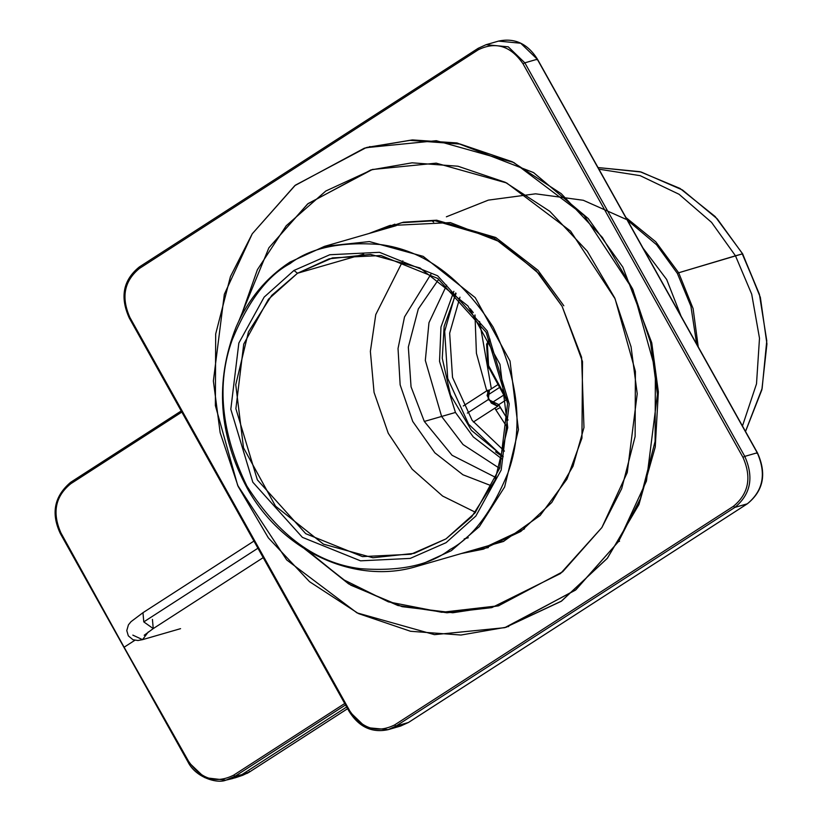 <?xml version="1.0" encoding="UTF-8"?>
<svg xmlns="http://www.w3.org/2000/svg" width="822" height="822" viewBox="0 0 822 822"><rect width="100%" height="100%" fill="white"/><g stroke="black" fill="none" stroke-linecap="round" stroke-linejoin="round"><path stroke-width="1.23" d="M503.177 456.426L471.458 430.389L450.518 394.971L442.267 358.258L444.137 326.293L456.066 293.372L444.137 326.293L442.267 358.258L450.518 394.971L471.458 430.389L503.177 456.426M453.867 291.317L440.962 327.074L439.534 361.392L455.45 412.459L473.297 436.914L502.417 459.334L473.297 436.914L455.45 412.459L439.534 361.392L440.962 327.074L453.867 291.317M441.609 416.456L463.022 444.538L499.632 468.406L463.022 444.538L441.609 416.456L455.45 412.459L441.609 416.456L425.323 360.406L428.971 322.707L446.675 285.131L428.971 322.707L425.323 360.406L441.609 416.456L424.316 421.45L452.069 455.285L496.128 477.664L452.069 455.285L424.316 421.45L441.609 416.456M290.053 262.064L324.474 246.374L369.397 241.576L423.166 256.351L475.229 297.636L510.02 361.012L518.446 429.649L504.636 486.953L479.339 526.625L451.35 550.668L416.929 566.368L451.35 550.668L479.339 526.625L504.636 486.953L518.446 429.649L510.02 361.012L475.229 297.636L423.166 256.351L369.397 241.576L324.474 246.374L289.971 262.105L290.094 263.585C267.633 275.483 248.326 300.903 232.205 339.856C216.196 383.966 221.087 432.691 246.877 486.028C278.576 535.554 316.306 563.091 360.067 568.639C399.636 571.639 429.587 565.279 449.922 549.558C472.393 537.66 491.69 512.229 507.821 473.287C523.83 429.166 518.939 380.442 493.149 327.115C461.45 277.589 423.72 250.052 379.959 244.504C340.39 241.504 310.428 247.864 290.094 263.585C310.428 247.864 340.39 241.504 379.959 244.504C423.72 250.052 461.45 277.589 493.149 327.115C518.939 380.442 523.83 429.166 507.821 473.287C491.69 512.229 472.393 537.66 449.922 549.558C429.587 565.279 399.636 571.639 360.067 568.639C316.306 563.091 278.576 535.554 246.877 486.028C221.087 432.691 216.196 383.966 232.205 339.856C248.326 300.903 267.633 275.483 290.094 263.585L290.053 262.064M293.947 270.469L329.807 254.738L379.476 252.313L437.633 275.791L487.21 330.937L509.219 403.879L501.184 470.071L475.846 516.052L446.079 542.674L410.219 558.405L360.539 560.83L302.393 537.352L252.806 482.195L230.807 409.253L238.842 343.062L264.17 297.091L293.947 270.469L264.17 297.091L238.842 343.062L230.807 409.253L252.806 482.195L302.393 537.352L360.539 560.83L410.219 558.405L446.079 542.674L475.846 516.052L501.184 470.071L509.219 403.879L487.21 330.937L437.633 275.791L379.476 252.313L329.807 254.738L293.947 270.469L297.513 273.243L271.753 295.375L248.46 331.903L235.75 384.645L243.507 447.815L275.524 506.157L323.447 544.154L372.941 557.748L414.288 553.34L445.976 538.893L471.736 516.761L495.019 480.243L507.729 427.491L499.982 364.321L467.954 305.99L420.032 267.982L370.547 254.388L329.19 258.796L297.513 273.243L363.694 254.121L297.513 273.243L332.499 257.892L380.987 255.529L437.725 278.442L486.121 332.263L507.595 403.448L499.755 468.047L475.034 512.907L445.976 538.893L410.979 554.244L362.502 556.607L305.753 533.694L257.358 479.873L235.883 408.688L243.733 344.099L268.455 299.229L297.513 273.243L293.947 270.469M495.543 451.833L503.043 456.96L468.622 424.214L447.713 378.439L444.671 331.369L455.665 292.992M475.517 512.312L442.616 496.056L412.151 469.177L388.261 433.286L374.051 392.361L370.373 351.395L375.767 314.569L402.862 260.851L375.767 314.569L370.373 351.395L374.051 392.361L388.261 433.286L412.151 469.177L442.616 496.056L475.517 512.312M492.275 486.131L462.93 474.767L434.869 452.83L412.726 421.45L400.15 384.83L398.033 348.507L404.527 316.902L431.005 274.065L404.527 316.902L398.033 348.507L400.15 384.83L412.726 421.45L434.869 452.83L462.93 474.767L492.275 486.131M438.773 279.172L418.306 308.969L408.329 347.079L411.051 386.833L424.316 421.45L411.051 386.833L408.329 347.079L418.306 308.969L438.773 279.172M504.431 451.114L472.136 420.361L452.521 377.401L449.655 333.229L459.96 297.194L449.655 333.229L452.521 377.401L472.136 420.361L504.431 451.114M433.646 222.104L432.218 220.995L433.646 222.104M372.869 169.353L325.831 191.002L286.21 225.762L257.409 269.667L240.527 317.631L257.409 269.667L286.21 225.762L325.831 191.002L372.869 169.353M307.911 550.863L343.247 579.541L388.374 601.858L441.774 612.298L498.944 605.711L441.774 612.298L388.374 601.858L343.247 579.541L307.911 550.863M368.914 233.53L401.65 222.711L434.93 220.707L494.012 238L536.17 270.705L562.094 306.277L582.5 361.526L581.945 438.105L566.923 479.154L540.126 515.507L503.393 541.482L461.378 553.525L483.182 549.199L520.819 531.444L551.757 502.489L573.006 466.249L583.969 427.532L581.596 357.293L562.094 306.277L538.79 273.562L501.965 242.593L450.343 222.598L389.669 225.567L368.914 233.53M563.83 305.784L537.907 270.202L495.738 237.496L436.657 220.204L403.386 222.207L370.65 233.027L390.532 225.32M484.045 548.942L463.105 553.021L484.045 548.942M471.756 550.524L488.34 547.586M394.889 224.17L379.291 230.53M139.206 267.058L139.411 268.465L478.301 49.772L478.26 48.262L486.09 44.696L478.26 48.262L478.301 49.772L139.411 268.465C124.173 281.021 120.998 297.348 129.886 317.446L349.833 710.999C362.173 728.867 377.072 733.532 394.539 724.983L733.44 506.29C748.678 493.734 751.842 477.407 742.954 457.309L523.008 63.767C510.678 45.888 495.769 41.234 478.301 49.772C495.769 41.234 510.678 45.888 523.008 63.767L742.954 457.309C751.842 477.407 748.678 493.734 733.44 506.29L734.868 507.4L395.968 726.093L408.421 722.497L747.321 503.804L734.868 507.4L747.321 503.804C763.186 490.734 766.484 473.719 757.237 452.788L537.29 59.235L524.837 62.832L744.783 456.385L757.237 452.788L744.783 456.385C754.041 477.325 750.733 494.33 734.868 507.4C750.733 494.33 754.041 477.325 744.783 456.385L742.954 457.309L744.783 456.385L524.837 62.832L537.29 59.235L520.706 43.237L498.533 41.1L520.706 43.237L537.29 59.235L757.237 452.788L756.795 453.312L757.237 452.788C766.484 473.719 763.186 490.734 747.321 503.804L747.486 503.701M366.561 147.539L412.202 139.956L456.703 142.915L533.447 172.528L588.192 218.508L622.819 267.099L651.764 342.856L658.36 392.002L655.216 447.189L638.869 504.677L607.222 558.436L561.19 601.314L505.253 627.525M504.729 627.679L434.468 634.656L356.984 612.863L286.703 559.936L237.692 485.412L215.374 405.585L215.683 333.958L230.427 276.624L252.241 233.808L295.345 185.186L366.047 147.683L436.307 140.706L513.791 162.499L584.062 215.415L633.074 289.95L655.391 369.777L655.093 441.393L640.348 498.738L618.524 541.544L619.562 541.246L618.524 541.544L575.421 590.165L504.729 627.679L561.601 601.046L607.479 558.107L638.992 504.359L655.257 446.932L658.35 391.827L651.743 342.753L622.819 267.099L588.254 218.57L533.642 172.641L457.073 142.977L412.654 139.935L367.085 147.385M370.023 146.563L369.51 146.717L370.023 146.563M508.181 626.641L508.705 626.498L508.181 626.641M747.404 503.763L408.513 722.456L400.602 726.062L408.421 722.497L400.602 726.062L388.148 729.659C371.996 733.111 359.019 727.069 349.206 711.533L129.26 317.98C119.817 297.061 123.146 280.066 139.278 266.996L478.178 48.303L486.09 44.696L508.263 46.833L524.837 62.832L523.008 63.767L524.837 62.832L508.263 46.833L486.09 44.696L498.533 41.1C514.685 37.648 527.662 43.689 537.475 59.225L757.422 452.778C766.875 473.698 763.535 490.703 747.404 503.763L408.421 722.497L395.968 726.093L388.148 729.659L365.975 727.521L349.401 711.523L365.975 727.521L388.148 729.659L395.968 726.093L734.868 507.4L733.44 506.29L394.539 724.983L395.968 726.093L394.539 724.983C377.072 733.532 362.173 728.867 349.833 710.999L349.401 711.523L349.833 710.999L349.401 711.523L349.833 710.999L129.886 317.446L129.455 317.98L129.886 317.446C120.998 297.348 124.173 281.021 139.411 268.465L139.278 266.996L478.26 48.262M536.848 59.77L537.29 59.235M756.795 453.312L757.237 452.788M304.51 548.788L350.809 585.182L402.122 606.667L452.809 612.76L498.43 605.855L562.69 571.763L601.879 527.56L621.709 488.638L635.118 436.513L635.396 371.4L615.103 298.838L570.55 231.074L506.66 182.967L436.215 163.157L372.345 169.507L308.075 203.599L268.897 247.802L238.76 321.207L268.897 247.802L307.582 204.01L370.835 169.949L412.099 162.818L457.977 166.229L505.283 182.299L549.784 211.305L587.247 251.162L614.681 297.872L631.049 346.771L637.225 393.759L627.248 472.578L601.879 527.56L560.532 573.52L491.782 607.633L446.993 612.78L397.889 605.506L348.61 583.867L304.212 548.48M618.524 541.544L646.441 481.065L657.405 394.365L650.623 342.671L632.601 288.892L602.434 237.507L561.231 193.663L512.27 161.759L460.238 144.076L409.777 140.326L364.372 148.176L294.81 185.638L252.241 233.808L224.334 294.286L213.371 380.997L220.152 432.68L238.164 486.46L268.342 537.855L309.545 581.699L358.495 613.602L410.538 631.275L460.998 635.036L506.393 627.186L575.965 589.723L618.524 541.544M474.993 314.929L476.411 353.255L486.747 390.851L476.411 353.255L474.993 314.929M494.895 408.123L495.841 409.839L500.3 407.548L498.779 404.773L508.058 420.052L500.3 407.548L495.841 409.839L494.895 408.123M491.351 388.837L479.596 321.536L491.351 388.837M742.348 254.08L759.405 294.276L766.772 340.76L762.128 388.416L745.503 431.447L762.128 388.416L766.772 340.76L759.405 294.276L742.564 253.823L735.464 255.796L751.709 294.194L759.497 338.232L756.507 383.843L742.461 426.002L756.507 383.843L759.497 338.232L751.709 294.194L735.464 255.796L711.544 222.351L679.034 194.259L640.163 175.661L598.93 169.188L640.163 175.661L679.034 194.259L711.544 222.351L735.464 255.796L678.674 272.77L742.564 253.823L717.236 218.837L682.527 190.005L641.191 172.024L598.026 167.565L641.191 172.024L682.527 190.005L717.236 218.837L742.564 253.823M446.377 216.813L488.34 200.126L535.574 193.817L583.301 200.28L625.994 219.279M625.984 217.594L655.73 241.76L678.674 272.77L677.359 273.387L690.912 306.216L696.666 344.069L690.912 306.216L677.359 273.387L656.552 244.72L627.453 220.214L656.552 244.72L677.359 273.387L678.674 272.77L693.1 308.589L698.248 346.894M134.849 640.297L124.112 647.222L188.557 761.264C201.061 779.297 216.094 783.931 233.643 775.167L344.716 703.498L233.643 775.167C216.094 783.931 201.061 779.297 188.557 761.264L124.112 647.222L134.849 640.297M181.23 410.969L70.661 482.298C54.314 496.169 50.851 513.205 60.263 533.396L187.909 761.788C195.544 777.55 217.265 783.911 225.896 780.16L204.729 777.643L188.084 761.768L204.729 777.643L225.896 780.16L235.041 776.245L225.896 780.16L232.801 778.506L241.915 774.591L235.041 776.245L345.528 704.947L235.041 776.245L241.915 774.591L346.668 707.002L241.915 774.591L249.302 772.105L347.603 708.667L249.302 772.105L235.318 777.776L229.297 779.122M666.673 279.501L643.071 248.172L666.673 279.501L681.037 316.11L666.673 279.501M507.688 428.098L495.841 409.839L507.688 428.098M473.277 312.627L470.266 308.784M490.22 340.061L487.425 344.531L488.566 365.595L507.266 399.749L488.566 365.595L487.425 344.531L490.22 340.061M181.837 412.069L70.774 483.737C55.31 496.252 52.012 512.609 60.89 532.841L124.112 647.222L60.89 532.841C52.012 512.609 55.31 496.252 70.774 483.737L181.837 412.069M235.318 777.776L242.716 775.29L249.302 772.105L249.282 771.375M70.743 482.267L70.774 483.737L70.661 482.298L181.22 410.959M60.458 533.396L60.89 532.841L60.458 533.396M235.041 776.245L233.643 775.167L235.041 776.245M489.789 338.787L489.85 340.287L489.789 338.787M486.758 344.089L487.425 344.531L486.758 344.089M487.929 365.626L488.566 365.595L487.929 365.626M488.843 368.133L489.306 367.598L488.843 368.133M347.614 708.677L249.333 772.094L242.737 775.28M180.573 628.655L142.525 639.65L148.289 631.954L142.525 639.65L132.835 635.118M506.352 399.769L496.889 405.883L491.309 403.088L487.076 395.516L488.422 390.738L487.076 395.516L491.309 403.088L496.889 405.883L506.352 399.769M488.33 399.554L498.82 404.63L497.783 406.253L488.33 399.554L487.518 390.358L489.429 390.08L488.33 399.554L467.348 413.096L488.33 399.554M503.732 395.084L491.309 403.088L503.732 395.084M142.525 639.65L137.942 640.513L132.969 639.722L128.324 635.848L126.773 630.577L128.427 624.854L131.027 621.668L142.977 612.688L143.778 621.894L257.933 548.223L143.778 621.894L153.241 628.594L143.778 621.894L142.977 612.688L253.947 541.082M152.43 619.398L153.241 628.594L144.199 635.262M499.499 387.501L487.076 395.516L499.499 387.501M497.885 384.624L488.422 390.738L497.885 384.624M503.927 541.225L416.929 566.368C355.7 585.274 282.727 551.829 247.545 488.854C218.477 435.146 214.696 381.141 236.191 326.837C248.295 299.218 266.225 277.641 289.971 262.105L324.474 246.374L396.245 225.639M468.263 537.742L464.214 538.913M488.525 545.685L524.528 528.823M598.026 167.565L639.958 171.685L680.041 188.444L715.171 216.546L742.646 253.823L760.36 297.4L766.936 343.925L761.86 389.792L745.523 431.488M489.727 338.818L486.614 344.192L487.775 365.687L507.451 401.753M249.333 772.094L246.96 773.471M463.32 405.976L487.518 390.358M497.783 406.253L473.338 422.035M263.194 557.635L153.241 628.594"/></g></svg>
